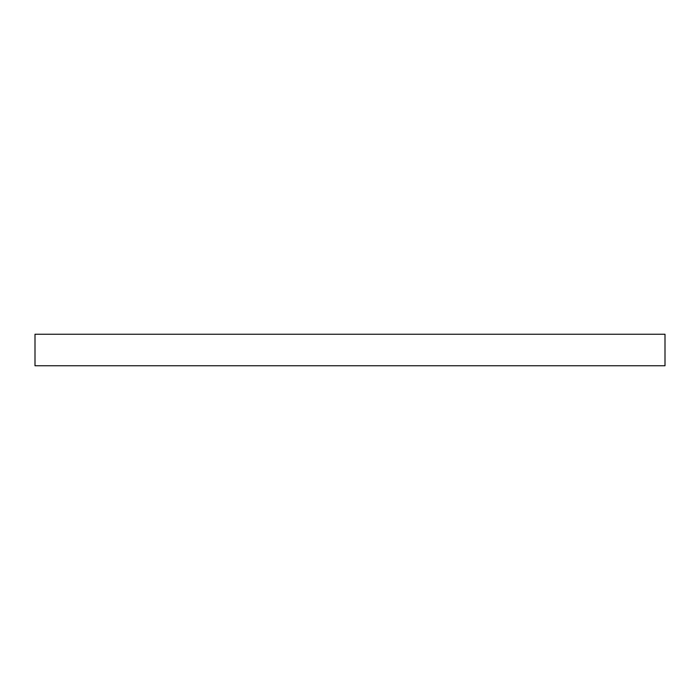 <?xml version="1.0" encoding="UTF-8"?>
<svg xmlns="http://www.w3.org/2000/svg" width="700" height="700" viewBox="0 0 700 700"><rect width="100%" height="100%" fill="white"/><g stroke="black" fill="none" stroke-linecap="round" stroke-linejoin="round"><path stroke-width="1.05" d="M665 363.23L665 365.75L35 365.75L35 334.25L665 334.25L665 363.23"/></g></svg>
